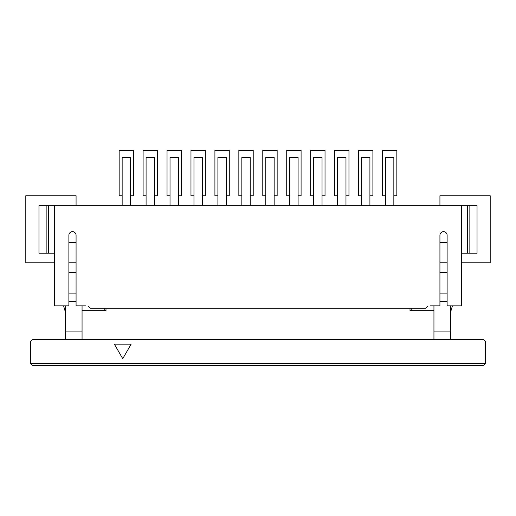 <?xml version="1.0" encoding="UTF-8"?>
<svg xmlns="http://www.w3.org/2000/svg" width="516" height="516" viewBox="0 0 516 516"><rect width="100%" height="100%" fill="white"/><g stroke="black" fill="none" stroke-linecap="round" stroke-linejoin="round"><path stroke-width="0.77" d="M54.528 253.214L38.964 253.214L38.964 205.336L54.528 205.336L54.528 305.878L68.886 305.878L68.886 235.257A3.593 3.593 0 0 1 72.479 231.671A3.593 3.593 0 0 1 76.071 235.257A3.593 3.593 0 0 0 72.479 231.671A3.593 3.593 0 0 0 68.886 235.257M54.528 205.336L461.472 205.336L461.472 305.878L447.114 305.878L447.114 235.257A3.593 3.593 0 0 0 443.521 231.671A3.593 3.593 0 0 0 439.929 235.257L439.929 305.878L430.357 305.878M469.85 205.336L469.85 253.214L477.036 253.214L477.036 205.336L461.472 205.336M122.15 205.336L122.15 157.457L130.529 157.457L130.529 205.336M385.471 205.336L385.471 157.457L393.85 157.457L393.85 205.336M411.207 308.271L411.207 310.664M104.793 308.271L104.793 310.664M76.071 235.257L76.071 305.878L85.643 305.878M433.943 305.878L433.943 339.393M410.007 308.271L410.007 310.664L433.943 310.664M82.057 310.664L105.993 310.664L105.993 308.271M30.586 363.612L30.586 341.495L32.695 339.393L483.305 339.393L485.414 341.495L485.414 363.612L483.305 365.721L32.695 365.721L30.586 363.612L485.414 363.612M433.943 331.098L450.7 331.098L450.7 339.393M450.7 305.878L450.7 331.098M439.929 301.389L447.114 301.389M439.929 293.094L447.114 293.094M439.929 272.364L447.114 272.364M452.409 305.878L450.7 311.832M65.3 311.832L63.591 305.878M65.3 339.393L65.3 305.878M82.057 339.393L82.057 305.878M82.057 331.098L65.3 331.098M76.071 301.389L68.886 301.389M76.071 293.094L68.886 293.094M76.071 272.364L68.886 272.364M154.465 205.336L154.465 157.457L146.086 157.457L146.086 205.336M178.407 205.336L178.407 157.457L170.028 157.457L170.028 205.336M202.343 205.336L202.343 157.457L193.964 157.457L193.964 205.336M226.279 205.336L226.279 157.457L217.907 157.457L217.907 205.336M250.221 205.336L250.221 157.457L241.843 157.457L241.843 205.336M274.157 205.336L274.157 157.457L265.779 157.457L265.779 205.336M298.093 205.336L298.093 157.457L289.721 157.457L289.721 205.336M322.036 205.336L322.036 157.457L313.657 157.457L313.657 205.336M345.972 205.336L345.972 157.457L337.593 157.457L337.593 205.336M427.964 305.878L425.565 308.271L90.435 308.271L88.036 305.878M447.114 235.257A3.593 3.593 0 0 0 443.521 231.671A3.593 3.593 0 0 0 439.929 235.257M469.85 253.214L461.472 253.214M439.929 242.443L447.114 242.443M68.886 242.443L76.071 242.443M46.15 205.336L46.15 253.214M369.914 205.336L369.914 157.457L361.535 157.457L361.535 205.336M385.471 195.764L382.479 195.764L382.479 150.279L396.843 150.279L396.843 195.764L393.85 195.764M361.535 195.764L358.543 195.764L358.543 150.279L372.9 150.279L372.9 195.764L369.914 195.764M337.593 195.764L334.6 195.764L334.6 150.279L348.964 150.279L348.964 195.764L345.972 195.764M313.657 195.764L310.664 195.764L310.664 150.279L325.028 150.279L325.028 195.764L322.036 195.764M289.721 195.764L286.728 195.764L286.728 150.279L301.086 150.279L301.086 195.764L298.093 195.764M265.779 195.764L262.786 195.764L262.786 150.279L277.15 150.279L277.15 195.764L274.157 195.764M241.843 195.764L238.85 195.764L238.85 150.279L253.214 150.279L253.214 195.764L250.221 195.764M217.907 195.764L214.914 195.764L214.914 150.279L229.272 150.279L229.272 195.764L226.279 195.764M193.964 195.764L190.972 195.764L190.972 150.279L205.336 150.279L205.336 195.764L202.343 195.764M170.028 195.764L167.036 195.764L167.036 150.279L181.4 150.279L181.4 195.764L178.407 195.764M146.086 195.764L143.1 195.764L143.1 150.279L157.457 150.279L157.457 195.764L154.465 195.764M122.15 195.764L119.157 195.764L119.157 150.279L133.521 150.279L133.521 195.764L130.529 195.764M439.929 205.336L439.929 195.764L490.2 195.764L490.2 262.786L461.472 262.786M447.114 262.786L439.929 262.786M76.071 262.786L68.886 262.786M54.528 262.786L25.8 262.786L25.8 195.764L76.071 195.764L76.071 205.336M114.371 344.178L122.75 358.691L131.129 344.178L114.371 344.178M48.543 205.336L48.543 253.214M467.457 205.336L467.457 253.214"/></g></svg>
